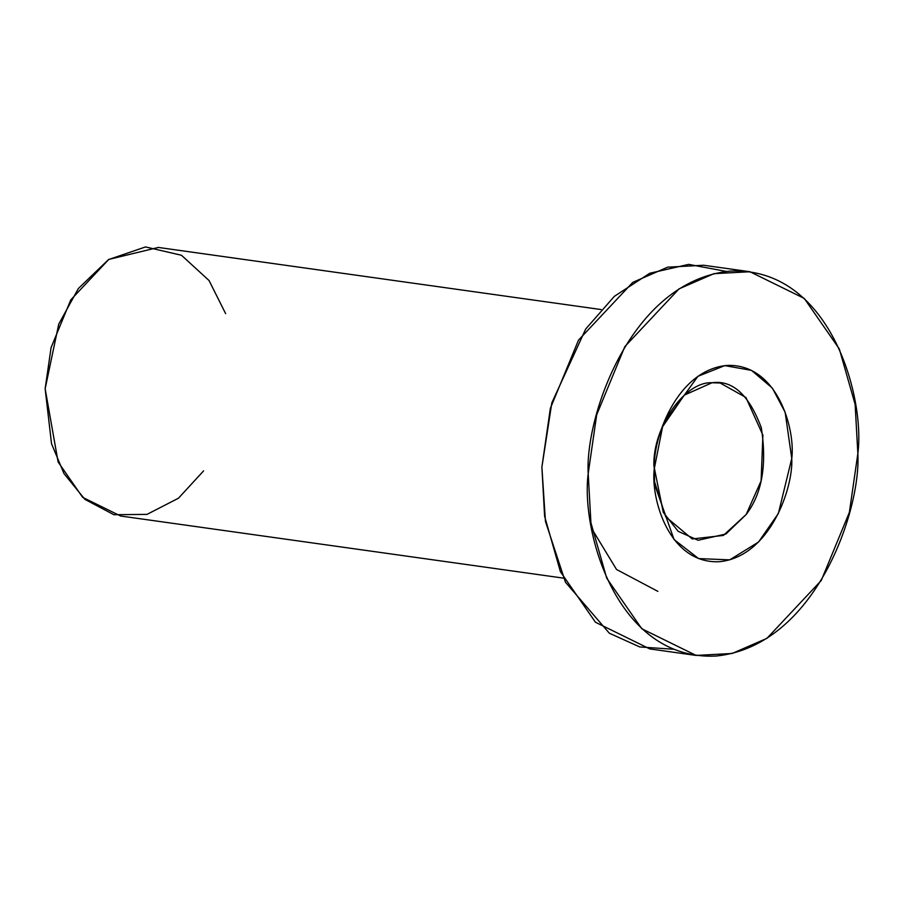 <?xml version="1.0" encoding="UTF-8"?>
<svg xmlns="http://www.w3.org/2000/svg" width="903" height="903" viewBox="0 0 903 903"><rect width="100%" height="100%" fill="white"/><g stroke="black" fill="none" stroke-linecap="round" stroke-linejoin="round"><path stroke-width="1.35" d="M857.85 453.577C865.334 396.88 829.778 266.329 730.087 271.103C630.192 281.138 584.851 417.683 588.203 473.59C580.719 530.287 616.275 660.838 715.966 656.063C815.86 646.04 861.202 509.484 857.85 453.577L849.373 512.362L821.245 580.516L766.963 638.319L732.13 653.49L696.123 655.431L641.785 628.748L606.726 578.202L590.923 522.781L588.203 473.59L596.68 414.804L624.808 346.65L679.09 288.847L713.923 273.677L749.93 271.735L804.268 298.419L839.327 348.964L855.13 404.397L857.85 453.577M654.291 468.68C652.576 440.19 675.704 370.569 726.622 365.455C777.449 363.017 795.577 429.58 791.762 458.487C793.477 486.988 770.349 556.598 719.431 561.711C668.604 564.149 650.476 497.598 654.291 468.68L654.607 484.426L674.044 539.531L698.629 558.596L729.726 559.86L758.531 542.037L778.375 513.468L791.762 458.487L785.136 412.231L772.37 388.121L751.488 370.365L724.77 365.625L697.906 376.325L662.983 424.726L654.291 468.68M749.93 271.735L703.629 265.245L667.61 267.186L632.789 282.357L578.496 340.149L550.367 408.314L541.89 467.088L544.611 516.279L560.413 571.712L595.472 622.257L649.81 648.93L696.123 655.431M673.378 649.223L639.764 646.954L609.311 633.195L565.459 582.209L545.446 521.392L541.89 467.088L551.823 402.851L585.686 329.042L614.345 296.342L649.765 273.259L688.662 264.376L726.362 271.453M657.881 591.375L616.546 569.5L591.962 529.034M601.071 309.548L158.364 247.445L108.778 259.421L70.773 299.886L51.087 347.599L45.15 388.741L58.108 461.975L82.658 497.361L120.686 516.031L563.404 578.123M203.581 470.892L178.512 498.185L146.986 514.394L113.857 514.699L84.927 499.382L63.978 473.578L51.527 443.723L45.15 388.741L58.74 324.121L78.426 288.452L108.541 259.579L145.496 246.937L181.458 255.256L209.044 280.517L225.637 313.646M661.899 427.74L684.248 395.164L712.027 382.748C684.813 381.247 652.835 426.893 653.874 465.734L663.265 512.373L678.142 531.314L698.109 540.265L725.922 534L746.16 514.518L761.105 480.87L762.9 435.122L745.901 397.467L720.165 383.007L712.027 382.748C732.57 379.847 748.993 394.814 761.285 427.661C767.11 464.729 762.064 493.681 746.16 514.518L723.359 535.445L692.251 538.956L665.714 516.787L654.393 481.231"/></g></svg>
